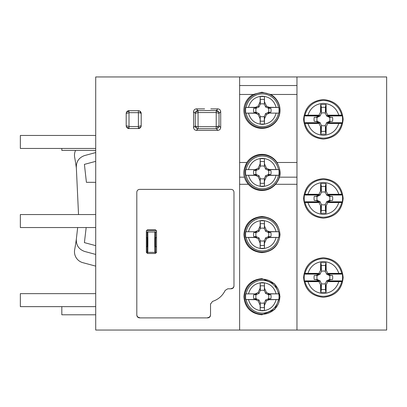 <?xml version="1.0" encoding="UTF-8"?>
<svg xmlns="http://www.w3.org/2000/svg" width="407" height="407" viewBox="0 0 407 407"><rect width="100%" height="100%" fill="white"/><g stroke="black" fill="none" stroke-linecap="round" stroke-linejoin="round"><path stroke-width="0.61" d="M95.711 293.64L20.35 293.64L20.35 306.634L95.711 306.634M95.711 214.55L20.35 214.55L20.35 227.544L95.711 227.544M95.711 135.46L20.35 135.46L20.35 148.453L95.711 148.453M278.79 113.11L267.933 113.11L278.79 113.11A16.723 16.723 0 0 0 278.79 107.463L267.933 107.463L269.068 107.3L266.493 106.1L264.499 101.821L264.408 96.484L264.387 104.146A6.481 6.481 0 0 0 260.231 104.146L260.119 101.821L258.124 106.1L255.55 107.3L256.685 107.463L245.828 107.463A16.723 16.723 0 0 0 245.828 113.11L256.685 113.11L255.55 113.273L258.124 114.474L260.119 118.747L260.21 124.089L260.231 116.427A6.481 6.481 0 0 0 264.387 116.427L264.499 118.747L266.493 114.474L269.068 113.273M245.828 107.463L255.55 107.3M244.795 110.287A17.511 17.511 0 0 0 262.312 127.798A17.511 17.511 0 0 0 279.823 110.287A17.511 17.511 0 0 0 262.312 92.776A17.511 17.511 0 0 0 244.795 110.287M255.55 113.273L245.828 113.11M264.387 104.146L265.603 106.99L268.447 108.211A6.481 6.481 0 0 1 268.447 112.363L265.603 113.584L264.387 116.427M269.068 107.3L278.79 107.463M264.27 116.845L264.408 124.089L264.499 118.747M260.348 103.729L260.21 96.484L260.119 101.821M253.78 108.257L256.171 108.211A6.481 6.481 0 0 0 256.171 112.363L253.78 112.317A8.766 8.766 0 0 1 253.78 108.257L255.021 108.237L256.685 107.463M255.021 112.337L256.685 113.11M255.749 112.251L253.78 112.317M255.021 108.237L255.749 108.323M256.171 108.211L259.015 106.99L258.124 106.1M260.231 116.427L259.015 113.584L256.171 112.363M259.015 106.99L260.231 104.146M268.447 108.211L270.838 108.257A8.766 8.766 0 0 1 270.838 112.317L268.447 112.363M268.869 108.323L270.838 108.257M270.838 112.317L268.869 112.251M264.27 103.729L264.499 101.821M265.603 106.99L266.493 106.1M269.597 108.237L267.933 107.463M269.597 112.337L267.933 113.11M265.603 113.584L266.493 114.474M260.348 116.845L260.119 118.747M259.015 113.584L258.124 114.474M245.828 169.602L256.685 169.602L245.828 169.602A16.723 16.723 0 0 0 245.828 175.254L256.685 175.254L255.55 175.417L258.124 176.618L260.119 180.891L260.21 186.233L260.231 178.566A6.481 6.481 0 0 0 264.387 178.566L264.499 180.891L266.493 176.618L269.068 175.417L267.933 175.254L278.79 175.254A16.723 16.723 0 0 0 278.79 169.602L267.933 169.602L269.068 169.439L266.493 168.244L264.499 163.965L264.408 158.628L264.387 166.29A6.481 6.481 0 0 0 260.231 166.29L260.119 163.965L258.124 168.244L255.55 169.439M278.79 175.254L269.068 175.417M279.823 172.431A17.511 17.511 0 0 0 262.312 154.914A17.511 17.511 0 0 0 244.795 172.431A17.511 17.511 0 0 0 262.312 189.942A17.511 17.511 0 0 0 279.823 172.431M269.068 169.439L278.79 169.602M260.231 178.566L259.015 175.722L256.171 174.506A6.481 6.481 0 0 1 256.171 170.355L259.015 169.134L260.231 166.29M255.55 175.417L245.828 175.254M260.348 165.868L260.21 158.628L260.119 163.965M264.27 178.988L264.408 186.233L264.499 180.891M270.838 174.455L268.447 174.506A6.481 6.481 0 0 0 268.447 170.355L270.838 170.401A8.766 8.766 0 0 1 270.838 174.455L269.597 174.481L267.933 175.254M269.597 170.38L267.933 169.602M268.869 170.467L270.838 170.401M269.597 174.481L268.869 174.389M268.447 174.506L265.603 175.722L266.493 176.618M264.387 166.29L265.603 169.134L268.447 170.355M265.603 175.722L264.387 178.566M256.171 174.506L253.78 174.455A8.766 8.766 0 0 1 253.78 170.401L256.171 170.355M255.749 174.389L253.78 174.455M253.78 170.401L255.749 170.467M260.348 178.988L260.119 180.891M259.015 175.722L258.124 176.618M255.021 174.481L256.685 175.254M255.021 170.38L256.685 169.602M259.015 169.134L258.124 168.244M264.27 165.868L264.499 163.965M265.603 169.134L266.493 168.244M245.828 231.746L256.685 231.746L245.828 231.746A16.723 16.723 0 0 0 245.828 237.398L256.685 237.398L255.55 237.561L258.124 238.756L260.119 243.035L260.21 248.372L260.231 240.71A6.481 6.481 0 0 0 264.387 240.71L264.499 243.035L266.493 238.756L269.068 237.561L267.933 237.398L278.79 237.398A16.723 16.723 0 0 0 278.79 231.746L267.933 231.746L269.068 231.583L266.493 230.382L264.499 226.109L264.408 220.767L264.387 228.434A6.481 6.481 0 0 0 260.231 228.434L260.119 226.109L258.124 230.382L255.55 231.583M278.79 237.398L269.068 237.561M279.823 234.569A17.511 17.511 0 0 0 262.312 217.058A17.511 17.511 0 0 0 244.795 234.569A17.511 17.511 0 0 0 262.312 252.086A17.511 17.511 0 0 0 279.823 234.569M269.068 231.583L278.79 231.746M260.231 240.71L259.015 237.866L256.171 236.645A6.481 6.481 0 0 1 256.171 232.494L259.015 231.278L260.231 228.434M255.55 237.561L245.828 237.398M260.348 228.012L260.21 220.767L260.119 226.109M264.27 241.132L264.408 248.372L264.499 243.035M270.838 236.599L268.447 236.645A6.481 6.481 0 0 0 268.447 232.494L270.838 232.545A8.766 8.766 0 0 1 270.838 236.599L269.597 236.62L267.933 237.398M269.597 232.519L267.933 231.746M268.869 232.611L270.838 232.545M269.597 236.62L268.869 236.533M268.447 236.645L265.603 237.866L266.493 238.756M264.387 228.434L265.603 231.278L268.447 232.494M265.603 237.866L264.387 240.71M256.171 236.645L253.78 236.599A8.766 8.766 0 0 1 253.78 232.545L256.171 232.494M255.749 236.533L253.78 236.599M253.78 232.545L255.749 232.611M260.348 241.132L260.119 243.035M259.015 237.866L258.124 238.756M255.021 236.62L256.685 237.398M255.021 232.519L256.685 231.746M259.015 231.278L258.124 230.382M264.27 228.012L264.499 226.109M265.603 231.278L266.493 230.382M245.828 293.89L256.685 293.89L245.828 293.89A16.723 16.723 0 0 0 245.828 299.537L256.685 299.537L255.55 299.7L258.124 300.9L260.119 305.179L260.21 310.516L260.231 302.854A6.481 6.481 0 0 0 264.387 302.854L264.499 305.179L266.493 300.9L269.068 299.7L267.933 299.537L278.79 299.537A16.723 16.723 0 0 0 278.79 293.89L267.933 293.89L269.068 293.727L266.493 292.526L264.499 288.253L264.408 282.911L264.387 290.573A6.481 6.481 0 0 0 260.231 290.573L260.119 288.253L258.124 292.526L255.55 293.727M278.79 299.537L269.068 299.7M279.823 296.713A17.511 17.511 0 0 0 262.312 279.202A17.511 17.511 0 0 0 244.795 296.713A17.511 17.511 0 0 0 262.312 314.224A17.511 17.511 0 0 0 279.823 296.713M269.068 293.727L278.79 293.89M260.231 302.854L259.015 300.01L256.171 298.789A6.481 6.481 0 0 1 256.171 294.637L259.015 293.416L260.231 290.573M255.55 299.7L245.828 299.537M260.348 290.155L260.21 282.911L260.119 288.253M264.27 303.271L264.408 310.516L264.499 305.179M270.838 298.743L268.447 298.789A6.481 6.481 0 0 0 268.447 294.637L270.838 294.683A8.766 8.766 0 0 1 270.838 298.743L269.597 298.763L267.933 299.537M269.597 294.663L267.933 293.89M268.869 294.749L270.838 294.683M269.597 298.763L268.869 298.677M268.447 298.789L265.603 300.01L266.493 300.9M264.387 290.573L265.603 293.416L268.447 294.637M265.603 300.01L264.387 302.854M256.171 298.789L253.78 298.743A8.766 8.766 0 0 1 253.78 294.683L256.171 294.637M255.749 298.677L253.78 298.743M253.78 294.683L255.749 294.749M260.348 303.271L260.119 305.179M259.015 300.01L258.124 300.9M255.021 298.763L256.685 299.537M255.021 294.663L256.685 293.89M259.015 293.416L258.124 292.526M264.27 290.155L264.499 288.253M265.603 293.416L266.493 292.526M146.357 230.901L147.487 229.767L155.398 229.767L156.527 230.901L156.527 252.365L155.398 253.495L147.487 253.495L146.357 252.365L146.357 230.901M233.979 285.979L233.979 192.201C233.811 190.486 232.87 189.545 231.156 189.377L139.637 189.377C137.922 189.545 136.981 190.486 136.808 192.201L136.808 315.074C136.966 316.778 137.907 317.719 139.637 317.898L207.707 317.898C209.432 317.719 210.373 316.778 210.531 315.074L210.531 304.11L212.515 301.414C218.274 299.516 222.497 295.848 225.183 290.415L227.732 288.802L231.156 288.802C232.875 288.629 233.816 287.688 233.979 285.979M304.609 115.252L307.946 115.191C310.429 107.855 315.532 103.907 323.255 103.347C331.094 103.81 336.279 107.758 338.812 115.191L341.692 115.12L342.15 115.252L341.595 115.934L327.869 115.934L329.105 115.756L327.676 115.028L325.61 110.74L325.346 113.151A6.481 6.481 0 0 0 321.408 113.151L321.22 106.263L321.143 110.74L319.083 115.028L317.648 115.756L318.885 115.934L305.164 115.934L304.609 115.252A19.205 19.205 0 0 0 304.609 123.397L305.164 122.716L318.885 122.716L317.648 122.894L319.083 123.621L321.143 127.915L321.408 125.498A6.481 6.481 0 0 0 325.346 125.498L325.534 132.387L325.61 127.915L327.676 123.621L329.105 122.894L327.869 122.716L341.595 122.716L342.15 123.397A19.205 19.205 0 0 0 342.15 115.252M342.15 123.397L338.812 123.458C336.33 130.795 331.227 134.742 323.499 135.302C315.664 134.839 310.475 130.891 307.946 123.458L304.609 123.397M325.346 113.151L326.673 116.031L329.553 117.358A6.481 6.481 0 0 1 329.553 121.296L326.673 122.619L325.346 125.498M321.408 125.498L320.085 122.619L317.134 121.276L314.275 121.372A9.33 9.33 0 0 1 314.275 117.277L317.206 117.358A6.481 6.481 0 0 0 317.206 121.296M329.553 117.358L332.483 117.277A9.33 9.33 0 0 1 332.483 121.372L329.553 121.296M320.558 111.859L320.685 104.477L326.068 104.477L325.534 106.263L325.33 113.085M320.685 104.477L321.22 106.263M326.195 126.791L326.068 134.173L320.685 134.173L321.22 132.387L321.428 125.57M326.068 134.173L325.534 132.387M314.275 121.372L316.076 121.403L318.885 122.716M318.885 115.934L316.076 117.247M314.275 117.277L317.134 117.374M316.076 121.403L317.134 121.276M319.083 123.621L320.085 122.619M317.206 117.358L320.085 116.031L321.408 113.151M329.619 117.374L332.483 117.277M332.483 121.372L329.619 121.276M325.61 127.915L325.33 125.57M327.676 123.621L326.673 122.619M330.677 121.403L327.869 122.716M330.677 117.247L327.869 115.934M327.676 115.028L326.673 116.031M321.143 110.74L321.428 113.085M319.083 115.028L320.085 116.031M304.609 194.343L307.946 194.281C310.429 186.945 315.532 182.997 323.255 182.438C331.094 182.901 336.279 186.849 338.812 194.281L341.692 194.21L342.15 194.343L341.595 195.024L327.869 195.024L329.105 194.846L327.676 194.119L325.61 189.83L325.346 192.241A6.481 6.481 0 0 0 321.408 192.241L321.22 185.353L321.143 189.83L319.083 194.119L317.648 194.846L318.885 195.024L305.164 195.024L304.609 194.343A19.205 19.205 0 0 0 304.609 202.488L305.164 201.806L318.885 201.806L317.648 201.984L319.083 202.711L321.143 207L321.408 204.589A6.481 6.481 0 0 0 325.346 204.589L325.534 211.477L325.61 207L327.676 202.711L329.105 201.984L327.869 201.806L341.595 201.806L342.15 202.488A19.205 19.205 0 0 0 342.15 194.343M342.15 202.488L338.812 202.549C336.33 209.885 331.227 213.833 323.499 214.392C315.664 213.929 310.475 209.981 307.946 202.549L304.609 202.488M325.346 192.241L326.673 195.121L329.553 196.444A6.481 6.481 0 0 1 329.553 200.386L326.673 201.709L325.346 204.589M321.408 204.589L320.085 201.709L317.134 200.366L314.275 200.463A9.33 9.33 0 0 1 314.275 196.367L317.206 196.444A6.481 6.481 0 0 0 317.206 200.386M329.553 196.444L332.483 196.367A9.33 9.33 0 0 1 332.483 200.463L329.553 200.386M320.558 190.949L320.685 183.567L326.068 183.567L325.534 185.353L325.33 192.175M320.685 183.567L321.22 185.353M326.195 205.881L326.068 213.263L320.685 213.263L321.22 211.477L321.428 204.66M326.068 213.263L325.534 211.477M314.275 200.463L316.076 200.493L318.885 201.806M318.885 195.024L316.076 196.337M314.275 196.367L317.134 196.464M316.076 200.493L317.134 200.366M319.083 202.711L320.085 201.709M317.206 196.444L320.085 195.121L321.408 192.241M329.619 196.464L332.483 196.367M332.483 200.463L329.619 200.366M325.61 207L325.33 204.66M327.676 202.711L326.673 201.709M330.677 200.493L327.869 201.806M330.677 196.337L327.869 195.024M327.676 194.119L326.673 195.121M321.143 189.83L321.428 192.175M319.083 194.119L320.085 195.121M304.609 273.433L307.946 273.372C310.429 266.036 315.532 262.088 323.255 261.528C331.094 261.991 336.279 265.939 338.812 273.372L341.692 273.301L342.15 273.433L341.595 274.115L327.869 274.115L329.105 273.936L327.676 273.209L325.61 268.92L325.346 271.332A6.481 6.481 0 0 0 321.408 271.332L321.22 264.443L321.143 268.92L319.083 273.209L317.648 273.936L318.885 274.115L305.164 274.115L304.609 273.433A19.205 19.205 0 0 0 304.609 281.578L305.164 280.896L318.885 280.896L317.648 281.074L319.083 281.802L321.143 286.09L321.408 283.679A6.481 6.481 0 0 0 325.346 283.679L325.534 290.567L325.61 286.09L327.676 281.802L329.105 281.074L327.869 280.896L341.595 280.896L342.15 281.578A19.205 19.205 0 0 0 342.15 273.433M342.15 281.578L338.812 281.639C336.33 288.975 331.227 292.923 323.499 293.483C315.664 293.02 310.475 289.072 307.946 281.639L304.609 281.578M325.346 271.332L326.673 274.211L329.553 275.534A6.481 6.481 0 0 1 329.553 279.477L326.673 280.799L325.346 283.679M321.408 283.679L320.085 280.799L317.134 279.456L314.275 279.553A9.33 9.33 0 0 1 314.275 275.458L317.206 275.534A6.481 6.481 0 0 0 317.206 279.477M329.553 275.534L332.483 275.458A9.33 9.33 0 0 1 332.483 279.553L329.553 279.477M320.558 270.039L320.685 262.657L326.068 262.657L325.534 264.443L325.33 271.266M320.685 262.657L321.22 264.443M326.195 284.971L326.068 292.353L320.685 292.353L321.22 290.567L321.428 283.75M326.068 292.353L325.534 290.567M314.275 279.553L316.076 279.584L318.885 280.896M318.885 274.115L316.076 275.427M314.275 275.458L317.134 275.554M316.076 279.584L317.134 279.456M319.083 281.802L320.085 280.799M317.206 275.534L320.085 274.211L321.408 271.332M329.619 275.554L332.483 275.458M332.483 279.553L329.619 279.456M325.61 286.09L325.33 283.75M327.676 281.802L326.673 280.799M330.677 279.584L327.869 280.896M330.677 275.427L327.869 274.115M327.676 273.209L326.673 274.211M321.143 268.92L321.428 271.266M319.083 273.209L320.085 274.211M156.527 252.365L155.006 252.365C154.685 255.983 154.685 228.413 155.006 232.031L156.527 232.031M155.525 246.718L155.525 252.365L147.655 252.365C147.97 255.983 147.97 228.413 147.655 232.031L155.525 232.031L155.525 237.678L155.006 237.678L155.006 246.718L156.527 246.718M146.357 237.678L147.655 237.678L147.655 246.718L146.357 246.718M146.357 232.031L147.655 232.031L147.136 232.031L147.136 237.678M147.09 246.718L147.09 237.678M147.136 246.718L147.136 252.365L146.357 252.365M155.566 237.678L155.566 246.718M155.525 237.678L156.527 237.678M216.992 126.633L216.219 126.684L216.219 110.546A2.824 2.803 45 0 1 219.032 113.36L216.219 112.535L198.072 112.535L195.253 113.36A2.824 2.803 -45 0 1 198.072 110.546L198.072 128.673A2.824 2.803 -135 0 1 195.253 125.86L196.159 126.419L198.072 126.684L216.219 126.684L216.219 128.673L217.887 130.342L196.398 130.342L198.072 128.673L216.219 128.673A2.824 2.803 135 0 0 218.203 127.839L216.992 126.633L219.032 125.86A2.824 2.803 135 0 1 218.203 127.839M210.806 108.867L217.887 108.873L216.219 110.546L198.072 110.546L196.398 108.873C194.699 109.045 193.757 109.987 193.584 111.686L195.253 113.36L195.253 125.86L193.584 127.528C193.768 129.222 194.709 130.159 196.398 130.342M220.701 127.528L219.032 125.86L219.032 113.36L220.701 111.686L220.701 127.528C220.518 129.222 219.582 130.159 217.887 130.342M220.701 111.686C220.518 109.997 219.582 109.056 217.887 108.873M193.584 127.528L193.584 111.701M204.614 108.867L196.408 108.873M141.204 125.707A2.824 2.803 135 0 1 138.39 128.52L138.39 126.541L141.204 125.707L141.204 113.507L140.303 112.943L138.39 112.673L138.39 110.694A2.824 2.803 45 0 1 141.204 113.507M126.226 126.048A2.824 2.803 -135 0 0 129.014 128.52L129.014 127.905A2.824 2.198 180 0 1 126.226 126.048A2.824 2.803 -135 0 1 126.201 125.707L129.014 126.541L129.014 112.673L126.201 113.507A2.824 2.803 -45 0 1 129.014 110.694L129.014 112.673L138.39 112.673L138.39 126.541L129.014 126.541L129.014 127.905M244.5 177.172C244.882 179.136 246.149 181.507 248.301 184.29C251.948 188.334 256.496 190.405 261.94 190.507C267.394 190.4 271.942 188.329 275.585 184.29C277.732 181.517 278.999 179.141 279.385 177.172C280.881 173.474 280.097 168.579 277.04 162.485A18.076 18.076 -0 0 0 246.846 162.485C243.788 168.559 243.01 173.458 244.5 177.172L239.626 177.172M261.94 92.211L253.19 94.47A18.076 18.076 -0 0 0 261.94 128.363A18.076 18.076 -0 0 0 270.696 94.47L261.94 92.211M261.94 216.493C250.956 217.572 244.933 223.596 243.864 234.569C244.933 245.548 250.956 251.572 261.94 252.65C272.914 251.577 278.943 245.558 280.021 234.595C278.973 223.616 272.949 217.582 261.94 216.493M261.94 278.637C250.921 279.746 244.897 285.775 243.864 296.728C244.907 307.667 250.931 313.685 261.94 314.789L274.74 309.483L280.021 296.744L274.766 283.974L261.94 278.637M323.377 178.642C311.37 179.818 304.777 186.406 303.607 198.407C304.772 210.424 311.365 217.017 323.377 218.188C335.378 217.017 341.972 210.434 343.152 198.433C342.002 186.421 335.409 179.828 323.377 178.642M323.377 257.733C311.34 258.933 304.746 265.527 303.607 277.518C304.757 289.499 311.345 296.082 323.377 297.278C335.399 296.087 341.987 289.509 343.152 277.538C342.033 265.547 335.439 258.944 323.377 257.733M323.377 99.552C311.345 100.758 304.751 107.341 303.607 119.297C304.736 131.293 311.324 137.892 323.377 139.097C335.419 137.897 342.007 131.303 343.152 119.317C342.022 107.356 335.434 100.768 323.377 99.552M239.626 76.954L239.626 330.046L95.711 330.046L95.711 76.954L386.65 76.954L386.65 330.046L296.968 330.046L296.968 76.954M136.808 314.789C136.966 316.493 137.907 317.435 139.637 317.618M139.637 189.377C137.922 189.545 136.981 190.486 136.808 192.201M233.979 192.201C233.811 190.486 232.87 189.545 231.156 189.377M231.156 288.522C232.875 288.349 233.816 287.408 233.979 285.699M207.707 317.618C209.432 317.44 210.373 316.498 210.531 314.789L210.531 303.831M239.626 330.046L296.968 330.046M239.626 85.536L296.968 85.536M95.711 245.65L84.402 242.623L86.172 227.544M95.711 182.316L86.411 182.316L84.402 164.377L95.711 161.35M95.711 152.574L84.62 155.545C78.795 157.651 76.038 161.798 76.353 167.989L78.531 214.55M77.661 227.544L76.353 239.011C76.038 245.202 78.795 249.349 84.62 251.455L95.711 254.426M76.353 239.011A262.693 262.693 0 0 1 74.654 249.771A11.299 11.299 0 0 0 82.855 262.678L95.711 266.122M75.57 150.397A11.299 11.299 0 0 0 74.654 157.229A262.693 262.693 0 0 1 76.353 167.989M95.711 150.397L61.818 150.397L61.818 148.453M61.818 306.634L61.818 314.789L95.711 314.789M140.303 112.943L140.303 112.943A2.824 1.811 -73.5 0 0 139.443 110.902M276.099 113.273C274.094 120.126 269.531 123.835 262.413 124.394C255.194 123.921 250.564 120.213 248.519 113.273M278.403 113.222A16.356 16.356 0 0 1 246.215 113.222M248.519 107.3C250.524 100.448 255.087 96.739 262.205 96.179C269.424 96.652 274.053 100.361 276.099 107.3M246.215 107.351A16.356 16.356 0 0 1 278.403 107.351M264.408 124.089L260.21 124.089M260.21 96.484L264.408 96.484M264.413 121.011A10.928 10.928 0 0 1 260.205 121.011M260.205 99.562A10.928 10.928 0 0 1 264.413 99.562M248.519 169.439C250.524 162.586 255.087 158.883 262.205 158.323C269.424 158.796 274.053 162.505 276.099 169.439M246.215 169.495A16.356 16.356 0 0 1 278.403 169.495M276.099 175.417C274.094 182.27 269.531 185.979 262.413 186.538C255.194 186.06 250.564 182.356 248.519 175.417M278.403 175.361A16.356 16.356 0 0 1 246.215 175.361M260.21 158.628L264.408 158.628M264.408 186.233L260.21 186.233M260.205 161.706A10.928 10.928 0 0 1 264.413 161.706M264.413 183.15A10.928 10.928 0 0 1 260.205 183.15M248.519 231.583C250.524 224.73 255.087 221.021 262.205 220.462C269.424 220.94 274.053 224.644 276.099 231.583M246.215 231.639A16.356 16.356 0 0 1 278.403 231.639M276.099 237.561C274.094 244.414 269.531 248.117 262.413 248.677C255.194 248.204 250.564 244.495 248.519 237.561M278.403 237.505A16.356 16.356 0 0 1 246.215 237.505M260.21 220.767L264.408 220.767M264.408 248.372L260.21 248.372M260.205 223.85A10.928 10.928 0 0 1 264.413 223.85M264.413 245.294A10.928 10.928 0 0 1 260.205 245.294M248.519 293.727C250.524 286.874 255.087 283.165 262.205 282.606C269.424 283.079 274.053 286.787 276.099 293.727M246.215 293.778A16.356 16.356 0 0 1 278.403 293.778M276.099 299.7C274.094 306.552 269.531 310.261 262.413 310.821C255.194 310.348 250.564 306.639 248.519 299.7M278.403 299.649A16.356 16.356 0 0 1 246.215 299.649M260.21 282.911L264.408 282.911M264.408 310.516L260.21 310.516M260.205 285.989A10.928 10.928 0 0 1 264.413 285.989M264.413 307.438A10.928 10.928 0 0 1 260.205 307.438M305.164 115.934L305.611 115.812L305.062 115.12A18.788 18.788 0 0 1 341.692 115.12A0.565 0.56 105.3 0 1 341.142 115.812L341.595 115.934M341.595 122.716L341.142 122.838L341.692 123.53A18.788 18.788 0 0 1 305.062 123.53L305.611 122.838L305.164 122.716M329.105 115.756L338.812 115.756L338.812 115.191L328.027 115.191M338.812 115.756L341.142 115.812M318.727 115.191L307.946 115.191L307.946 115.756L317.648 115.756M305.611 115.812L307.946 115.756M326.068 104.477L326.195 111.859M328.027 123.458L338.812 123.458L338.812 122.894L329.105 122.894M341.142 122.838L338.812 122.894M317.648 122.894L307.946 122.894L307.946 123.458L318.727 123.458M307.946 122.894L305.611 122.838M320.685 134.173L320.558 126.791M325.61 110.74L325.534 106.263M321.235 107.458A12.057 12.057 0 0 1 325.519 107.458M321.143 127.915L321.22 132.387M325.519 131.191A12.057 12.057 0 0 1 321.235 131.191M305.164 195.024L305.611 194.902L305.062 194.21A18.788 18.788 0 0 1 341.692 194.21A0.565 0.56 105.3 0 1 341.142 194.902L341.595 195.024M341.595 201.806L341.142 201.928L341.692 202.62A18.788 18.788 0 0 1 305.062 202.62L305.611 201.928L305.164 201.806M329.105 194.846L338.812 194.846L338.812 194.281L328.027 194.281M338.812 194.846L341.142 194.902M318.727 194.281L307.946 194.281L307.946 194.846L317.648 194.846M305.611 194.902L307.946 194.846M326.068 183.567L326.195 190.949M328.027 202.549L338.812 202.549L338.812 201.984L329.105 201.984M341.142 201.928L338.812 201.984M317.648 201.984L307.946 201.984L307.946 202.549L318.727 202.549M307.946 201.984L305.611 201.928M320.685 213.263L320.558 205.881M325.61 189.83L325.534 185.353M321.235 186.548A12.057 12.057 0 0 1 325.519 186.548M321.143 207L321.22 211.477M325.519 210.282A12.057 12.057 0 0 1 321.235 210.282M305.164 274.115L305.611 273.992L305.062 273.301A18.788 18.788 0 0 1 341.692 273.301A0.565 0.56 105.3 0 1 341.142 273.992L341.595 274.115M341.595 280.896L341.142 281.018L341.692 281.71A18.788 18.788 0 0 1 305.062 281.71L305.611 281.018L305.164 280.896M329.105 273.936L338.812 273.936L338.812 273.372L328.027 273.372M338.812 273.936L341.142 273.992M318.727 273.372L307.946 273.372L307.946 273.936L317.648 273.936M305.611 273.992L307.946 273.936M326.068 262.657L326.195 270.039M328.027 281.639L338.812 281.639L338.812 281.074L329.105 281.074M341.142 281.018L338.812 281.074M317.648 281.074L307.946 281.074L307.946 281.639L318.727 281.639M307.946 281.074L305.611 281.018M320.685 292.353L320.558 284.971M325.61 268.92L325.534 264.443M321.235 265.639A12.057 12.057 0 0 1 325.519 265.639M321.143 286.09L321.22 290.567M325.519 289.372A12.057 12.057 0 0 1 321.235 289.372M156.492 230.621L146.393 230.621M196.159 126.419A2.824 1.811 106.3 0 0 197.029 128.464M216.219 111.162A2.824 2.193 0 0 1 219.012 113.019M198.072 111.162A2.824 2.193 180 0 0 195.279 113.019M138.39 127.905A2.824 2.198 0 0 0 141.183 126.048M129.014 111.309A2.824 2.198 180 0 0 126.226 113.166M126.201 113.507L126.201 125.707M138.39 110.694L129.014 110.694M129.014 128.52L138.39 128.52M239.626 184.29L248.301 184.29M275.585 184.29L296.968 184.29M239.626 162.485L246.846 162.485M277.04 162.485L296.968 162.485M279.385 177.172L296.968 177.172M239.626 94.47L253.19 94.47M270.696 94.47L296.968 94.47"/></g></svg>
